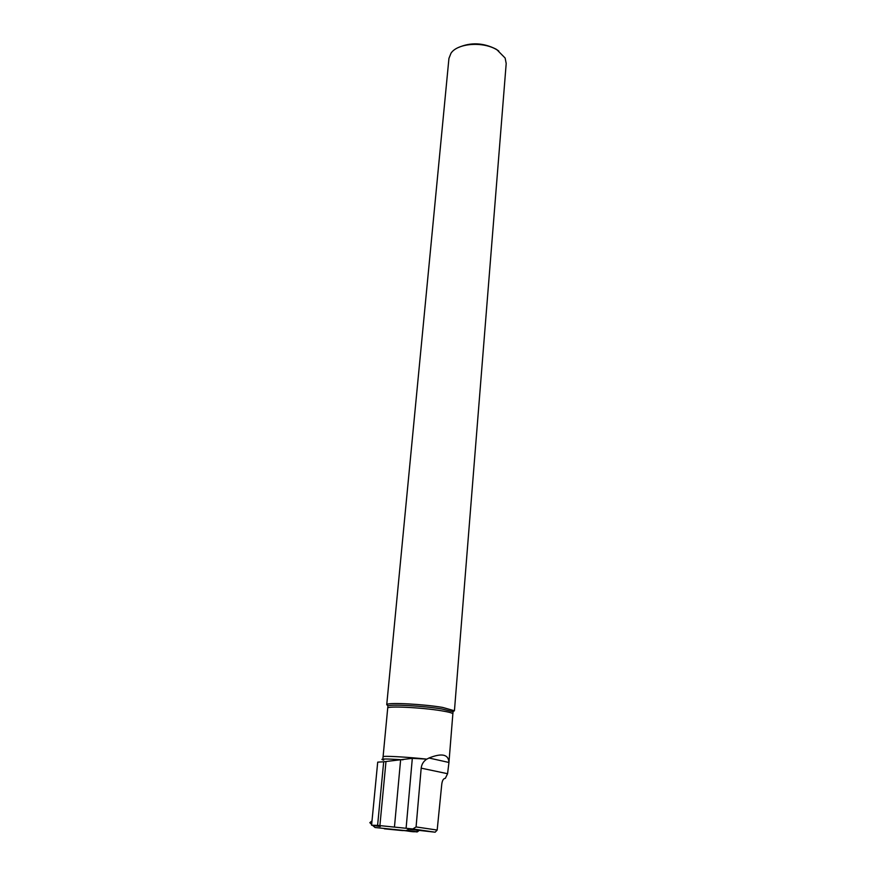<?xml version="1.0" encoding="UTF-8"?>
<svg xmlns="http://www.w3.org/2000/svg" width="876" height="876" viewBox="0 0 876 876"><rect width="100%" height="100%" fill="white"/><g stroke="black" fill="none" stroke-linecap="round" stroke-linejoin="round"><path stroke-width="1.31" d="M375.037 827.513L417.414 831.85L375.037 827.513L372.738 825.488M417.414 831.85L419.451 830.196C415.914 833.722 406.42 830.141 402.566 830.601L384.323 828.816M417.425 831.839L406.793 830.328L409.629 828.608M372.004 820.878L369.836 822.673L371.654 824.447M380.25 826.561L371.588 825.225L377.709 762.142L383.688 761.792L377.6 825.389L412.826 828.959L435.142 832.2L408.654 829.2M371.588 825.225L377.6 825.389M387.827 706.833L383.086 756.733C382.418 755.649 406.365 756.93 426.875 759.131L412.322 758.342L383.688 761.792M426.086 759.634C423.272 761.671 421.641 764.518 421.181 768.153L447.57 773.705L448.917 762.788M412.826 828.959L416.078 826.944L437.179 830.054L441.789 784.02C442.347 780.264 443.53 778.381 445.326 778.37L447.57 773.705M435.142 832.2L437.179 830.054M458.389 47.523C470.653 42.136 483.191 42.672 496.002 49.111L498.805 51.038M387.74 705.563L386.732 704.72L448.939 58.385L451.009 53.195C457.546 43.121 483.442 41.194 497.13 49.954L505.134 58.035L506.197 63.499L454.436 710.764L453.363 711.378M386.732 704.72L387.192 704.315C390.083 702.377 424.006 704.238 442.654 707.425L454.436 710.764M426.875 759.131L428.977 758.014L448.928 762.47C448.556 754.324 441.909 752.845 428.977 758.014M416.078 826.944L421.181 768.153M416.965 831.948L406.333 830.437M403.015 759.81C384.772 758.638 378.344 758.736 383.732 760.127M387.74 708.126C386.655 705.793 421.969 707.49 441.493 710.786C448.994 712.024 452.772 713.075 452.848 713.94L453.012 712.626M387.192 704.315L387.893 705.936C390.74 704.085 423.765 705.925 441.953 709.002L453.111 711.761L454.096 710.283M412.322 758.342L406.103 828.225M400.584 760.215L394.463 826.977M385.966 761.715L379.899 825.564M448.939 762.613L452.848 713.94M383.086 756.733L382.943 757.948"/></g></svg>
